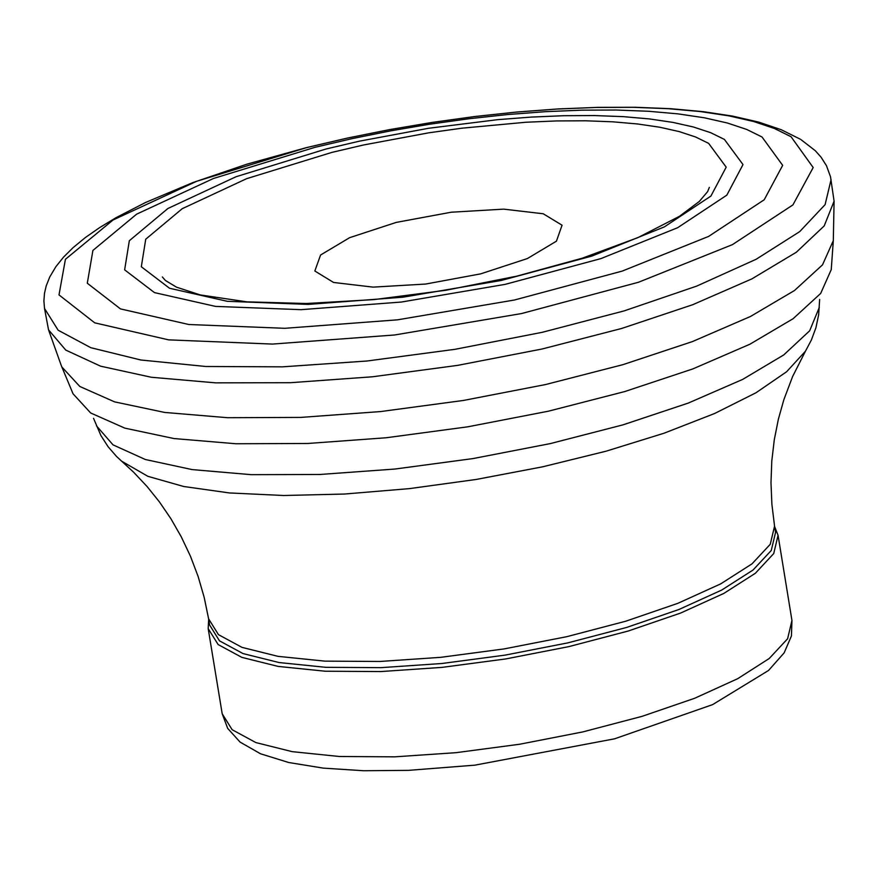 <?xml version="1.0" encoding="UTF-8"?>
<svg xmlns="http://www.w3.org/2000/svg" width="878" height="878" viewBox="0 0 878 878"><rect width="100%" height="100%" fill="white"/><g stroke="black" fill="none" stroke-linecap="round" stroke-linejoin="round"><path stroke-width="1.32" d="M209.612 625.004L219.489 640.841L243.03 653.572L279.094 662.55L325.87 667.324L381.019 667.653L441.788 663.516L505.113 655.12L567.803 642.883L626.716 627.419L678.881 609.519L721.694 590.071L753.006 570.052L771.257 550.484L775.57 532.331L774.561 526.152L770.247 544.294L751.996 563.863L720.684 583.881L677.871 603.318L625.707 621.229L566.793 636.682L504.093 648.919L440.767 657.326L380.009 661.463L324.849 661.134L278.074 656.36L242.01 647.382L218.468 634.651L208.602 618.825L209.612 625.004M208.668 619.264L208.185 628.615L218.128 644.551L241.834 657.37L278.15 666.413L325.244 671.22L380.789 671.56L441.974 667.39L505.739 658.939L568.867 646.614L628.187 631.041L680.713 613.02L723.823 593.429L755.354 573.279L773.727 553.568L778.062 535.295L774.626 526.581M396.274 222.397L349.653 237.664L320.58 255.004L314.829 270.995L333.574 282.464L373.128 287.128L425.654 284.055L480.716 273.848L527.393 258.549L556.422 241.187L562.063 225.207L543.241 213.771L503.687 209.14L451.237 212.213L396.274 222.397M724.394 139.404L742.997 164.57L726.83 195.146L677.651 227.709L600.914 258.604L505.223 284.351L401.356 302.043L301.022 309.671L215.527 306.4L154.462 292.604L124.643 269.853L129.329 240.715L167.939 208.47L236.072 176.719L326.1 148.986L359.442 141.16L428.464 128.287L497.694 119.66L531.3 117.081L563.665 115.709L594.384 115.556L623.062 116.631L649.347 118.914L672.91 122.393L693.433 127.003L710.675 132.688L724.394 139.404M762.027 137.001L782.66 165.349L764.211 199.767L708.645 236.401L622.151 271.115L514.42 300.013L397.58 319.822L284.834 328.306L188.869 324.52L120.484 308.902L87.295 283.232L92.914 250.428L136.639 214.155L213.475 178.475L314.84 147.361L352.352 138.581L390.875 130.822L429.946 124.171L469.071 118.728L507.747 114.535L545.49 111.671L581.829 110.156L616.312 110.024L648.502 111.265L677.981 113.866L704.386 117.795L727.39 123.008L746.684 129.428L762.027 137.001M801.087 139.701L815.289 150.709L821.051 157.162L826.494 165.744L830.511 176.752L834.089 201.194L824.222 225.887L796.379 252.206L751.831 278.908L692.654 304.732L621.613 328.482L542.033 349.016L457.668 365.369L372.491 376.783L290.519 382.698L215.615 382.852L151.29 377.255L100.553 366.159L65.762 350.092L48.531 329.832L44.515 308.441L58.157 330.227L90.807 347.699L140.864 360.002L205.847 366.488L282.507 366.839L366.982 361.012L455.034 349.312L542.231 332.312L624.148 310.889L696.693 286.107L756.21 259.229L799.726 231.605L825.1 204.629L831.082 179.628M834.089 201.194L833.31 240.638L822.521 264.838L794.48 290.519L750.438 316.497L692.391 341.597L623.018 364.633L545.501 384.564L463.408 400.456L380.536 411.573L300.715 417.412L227.611 417.709L164.603 412.43L114.568 401.861L79.799 386.463L61.844 366.971L61.021 364.842M121.373 461.027L147.91 476.337L183.656 486.489L229.487 492.953L283.759 495.499L344.494 494.04L409.477 488.618L476.337 479.432L542.637 466.811L605.963 451.226L663.987 433.238L714.604 413.505L755.991 392.762L786.622 371.745L805.422 351.233L792.615 376.519L783.889 399.578L778.369 419.212L774.286 439.768L771.795 460.983L770.983 482.615L771.905 504.411L774.561 526.152M96.437 425.808L113.021 444.861L145.331 459.501L192.106 469.587L251.207 474.669L319.888 474.482L394.957 469.039L472.924 458.59L550.155 443.631L623.04 424.842L688.198 403.112L742.59 379.45L783.703 354.964L809.659 330.786L819.295 307.432M791.945 620.428L791.451 635.935L784.142 652.859L768.546 670.474L712.629 704.617L614.534 738.826L474.921 765.155L408.588 770.357L363.624 770.73L323.302 768.129L288.686 762.51L260.546 753.785L240.089 742.108L227.676 728.378L222.189 713.726L232.132 729.706L255.838 742.568L292.144 751.645L339.248 756.485L394.771 756.836L455.956 752.687L519.699 744.237L582.816 731.912L642.125 716.327L694.641 698.284L737.74 678.672L769.249 658.489L787.621 638.745L791.945 620.428L778.062 535.295M708.623 143.355L726.194 167.16L710.906 196.079L664.372 226.886L591.794 256.102L501.294 280.455L403.057 297.181L308.167 304.403L227.292 301.308L169.531 288.258L141.314 266.747L145.737 239.189L182.24 208.69L246.685 178.651L331.851 152.41L363.393 145.013L428.683 132.83L461.619 128.221L525.966 122.24L556.586 120.934L585.648 120.791L612.778 121.812L637.637 123.974L659.916 127.255L679.331 131.623L695.639 137.012L708.623 143.355M791.067 136.738L813.182 167.544L792.922 204.903L732.428 244.633L638.438 282.277L521.477 313.567L394.727 334.968L272.509 344.077L168.609 339.863L94.703 322.83L59.002 294.92L65.422 259.295L113.119 219.95L196.661 181.285L306.707 147.592L347.403 138.098L389.195 129.703L431.559 122.525L473.966 116.642L515.88 112.132L556.773 109.059L596.14 107.445L633.488 107.325L668.334 108.696L700.238 111.55L728.806 115.841L753.664 121.515L774.517 128.517L791.067 136.738M831.246 269.623L820.678 293.428L793.13 318.692L749.856 344.242L692.819 368.925L624.631 391.588L548.432 411.189L467.733 426.818L386.265 437.749L307.794 443.478L235.93 443.752L173.998 438.55L124.83 428.135L90.664 412.978L73.05 393.794L61.855 366.971M93.54 418.345L100.937 435.587L108.115 446.748L116.576 456.505L133.643 472.232L147.098 486.544L159.379 501.843L170.881 518.689L181.296 536.875L190.438 556.191L198.11 576.429L204.19 597.38L208.602 618.825M819.657 299.431L818.647 314.807L815.892 327.867L811.36 340.06L805.422 351.233M222.189 713.726L208.185 628.615M709.336 187.398L707.613 191.623L699.327 201.435L679.55 216.251L637.834 237.653L582.202 258.209L516.736 276.164L445.837 290.278L374.116 299.585L306.268 303.514L246.85 301.845L200.294 294.931L176.511 287.172L165.382 280.455L162.364 276.965M306.345 147.647L246.894 164.175L192.798 182.613L145.518 202.5L116.006 217.7L99.774 227.512L85.407 237.51L72.973 247.75L63.589 257.078L55.819 266.769L49.772 276.943L46.216 285.877L44.493 293.296L43.9 300.869L44.515 308.441M48.531 329.832L61.208 365.369M833.31 240.649L831.246 269.634M306.488 147.614L347.425 138.065L389.448 129.637L432.042 122.437L474.669 116.533L516.813 112.022L557.969 108.949L597.633 107.357L635.332 107.27L670.638 108.696L703.157 111.638L732.581 116.094L758.658 122.097L781.233 129.714L800.242 139.163"/></g></svg>
